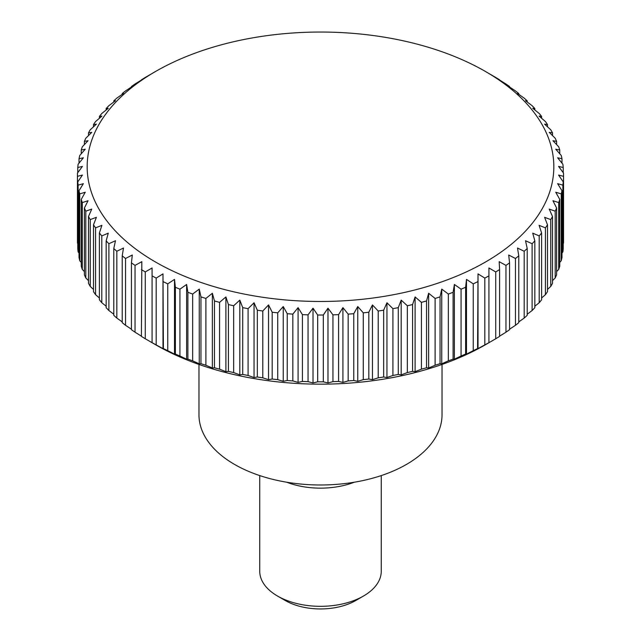 <?xml version="1.0" encoding="UTF-8"?>
<svg xmlns="http://www.w3.org/2000/svg" width="641" height="641" viewBox="0 0 641 641"><rect width="100%" height="100%" fill="white"/><g stroke="black" fill="none" stroke-linecap="round" stroke-linejoin="round"><path stroke-width="0.96" d="M198.974 364.449L198.974 414.823A121.526 70.165 0 0 0 273.995 479.644A121.526 70.165 0 0 0 406.434 464.437A121.526 70.165 0 0 0 442.026 414.823L442.026 364.449M259.741 475.582L259.741 571.251A60.759 35.079 0 0 0 277.537 596.05L285.285 600.529A49.798 28.749 0 0 0 355.715 600.529L363.463 596.05A60.759 35.079 0 0 0 381.259 571.251L381.259 475.582M478.45 348.6L477.593 348.584L478.018 273.883L484.812 278.098A243.051 140.323 0 0 0 488.923 275.87L488.923 267.97L495.733 271.936A243.051 140.323 0 0 0 499.595 269.565L499.171 261.672L505.965 265.39A243.051 140.323 0 0 0 509.563 262.882L508.706 255.014L515.46 258.491A243.051 140.323 0 0 0 518.777 255.855L517.503 248.027L524.186 251.256A243.051 140.323 0 0 0 527.214 248.508L525.516 240.728L532.11 243.724A243.051 140.323 0 0 0 534.834 240.864L532.727 233.164L539.201 235.912A243.051 140.323 0 0 0 541.605 232.963L539.097 225.344L545.427 227.867A243.051 140.323 0 0 0 547.502 224.839L544.61 217.315L550.763 219.607A243.051 140.323 0 0 0 552.51 216.506L549.233 209.094L555.194 211.169A243.051 140.323 0 0 0 556.596 208.013L552.951 200.729L558.704 202.588A243.051 140.323 0 0 0 559.753 199.391L555.755 192.244L561.26 193.903A243.051 140.323 0 0 0 561.973 190.665L557.63 183.671L562.878 185.137A243.051 140.323 0 0 0 563.231 181.884L558.567 175.049L563.535 176.331A243.051 140.323 0 0 0 563.551 174.697A243.051 140.323 0 0 0 563.535 173.07L558.567 166.412L563.231 167.517A243.051 140.323 0 0 0 562.878 164.264L557.63 157.79L561.973 158.728A243.051 140.323 0 0 0 561.26 155.499L555.755 149.217L559.753 150.01A243.051 140.323 0 0 0 558.704 146.805L552.951 140.732L556.596 141.381A243.051 140.323 0 0 0 555.194 138.224L549.233 132.367L552.51 132.887A243.051 140.323 0 0 0 550.763 129.786L544.61 124.146L547.502 124.562A243.051 140.323 0 0 0 545.427 121.534L539.097 116.117L541.605 116.43A243.051 140.323 0 0 0 539.201 113.481L532.727 108.297L534.834 108.529A243.051 140.323 0 0 0 532.11 105.677L525.516 100.725L527.214 100.893A243.051 140.323 0 0 0 524.186 98.137L517.503 93.434L518.777 93.546A243.051 140.323 0 0 0 515.46 90.91L508.706 86.447L509.563 86.511A243.051 140.323 0 0 0 505.965 84.003L499.171 79.788M498.73 79.821L499.595 79.837A243.051 140.323 0 0 0 495.733 77.457L485.493 71.504A233.324 134.714 0 0 0 155.515 71.504L145.267 77.457A243.051 140.323 0 0 0 141.405 79.837L142.27 79.821M152.069 73.491L155.507 71.504A233.324 134.714 0 0 0 155.507 71.504A233.324 134.714 0 0 0 155.515 262.017A233.324 134.714 0 0 0 485.485 262.017A233.324 134.714 0 0 0 485.493 71.504M141.405 336.156L135.035 332.206L135.035 265.39L141.829 261.672L141.405 336.373A243.051 140.323 0 0 0 145.267 338.752L155.507 344.698A233.324 134.714 0 0 0 485.485 344.706L485.493 344.698A233.324 134.714 0 0 0 485.493 344.698L495.733 338.752A243.051 140.323 0 0 0 499.595 336.373L499.595 269.565M563.535 176.331L563.535 243.139A243.051 140.323 0 0 0 563.551 241.513L563.551 174.697M563.535 243.139L563.231 243.548M562.878 185.137L562.878 251.945A243.051 140.323 0 0 0 563.231 248.692L563.231 181.884M562.878 251.945L561.973 253.067M561.26 193.903L561.26 260.711A243.051 140.323 0 0 0 561.973 257.482L561.973 190.665M561.26 260.711L559.753 262.433M558.704 202.588L558.704 269.404A243.051 140.323 0 0 0 559.753 266.199L559.753 199.391M558.704 269.404L556.596 271.632M555.194 211.169L555.194 277.986A243.051 140.323 0 0 0 556.596 274.829L556.596 208.013M555.194 277.986L552.51 280.63M550.763 219.607L550.763 286.423A243.051 140.323 0 0 0 552.51 283.322L552.51 216.506M550.763 286.423L547.502 289.42M545.427 227.867L545.427 294.676A243.051 140.323 0 0 0 547.502 291.647L547.502 224.839M545.427 294.676L541.605 297.961M539.201 235.912L539.201 302.728A243.051 140.323 0 0 0 541.605 299.78L541.605 232.963M539.201 302.728L534.834 306.238M532.11 243.724L532.11 310.532A243.051 140.323 0 0 0 534.834 307.68L534.834 240.864M532.11 310.532L527.214 314.218M524.186 251.256L524.186 318.072A243.051 140.323 0 0 0 527.214 315.316L527.214 248.508M524.186 318.072L518.777 321.886M515.46 258.491L515.46 325.299A243.051 140.323 0 0 0 518.777 322.663L518.777 255.855M515.46 325.299L509.563 329.202M505.965 265.39L505.965 332.206A243.051 140.323 0 0 0 509.563 329.69L509.563 262.882M505.965 332.206L499.595 336.156M478.018 273.883L478.018 348.632L484.812 344.906A243.051 140.323 0 0 0 488.923 342.679L488.923 275.87M484.812 278.098L484.812 344.906M473.242 350.659L466.488 354.136L465.63 354.072L465.63 287.256L466.488 279.388L473.242 283.851L473.242 350.659A243.051 140.323 0 0 0 477.593 348.584M461.071 355.987L454.381 359.216L453.107 359.104L453.107 292.296L454.381 284.468L461.071 289.171L461.071 355.987A243.051 140.323 0 0 0 465.63 354.072M448.339 360.851L441.745 363.848L440.055 363.679L440.055 296.871L441.745 289.099L448.339 294.043L448.339 360.851A243.051 140.323 0 0 0 453.107 359.104M435.111 365.25L428.637 368.006L426.529 367.774L426.529 300.966L428.637 293.257L435.111 298.442L435.111 365.25A243.051 140.323 0 0 0 440.055 363.679M421.425 369.16L415.096 371.684L412.588 371.371L412.588 304.563L415.096 296.935L421.425 302.352L421.425 369.16A243.051 140.323 0 0 0 426.529 367.774M407.339 372.573L401.186 374.865L398.285 374.456L398.285 307.64L401.186 300.116L407.339 305.757L407.339 372.573A243.051 140.323 0 0 0 412.588 371.371M392.917 375.458L386.956 377.533L383.671 377.012L383.671 310.196L386.956 302.784L392.917 308.65L392.917 375.458A243.051 140.323 0 0 0 398.285 374.456M378.206 377.821L372.461 379.68L368.815 379.031L368.815 312.223L372.461 304.932L378.206 311.013L378.206 377.821A243.051 140.323 0 0 0 383.671 377.012M363.271 379.64L357.758 381.307L353.76 380.514L353.76 313.705L357.758 306.55L363.271 312.832L363.271 379.64A243.051 140.323 0 0 0 368.815 379.031M348.159 380.922L342.919 382.389L338.576 381.443L338.576 314.635L342.919 307.64L348.159 314.114L348.159 380.922A243.051 140.323 0 0 0 353.76 380.514M332.943 381.651L327.984 382.925L323.32 381.828L323.32 315.011L327.984 308.177L332.943 314.835L332.943 381.651A243.051 140.323 0 0 0 338.576 381.443M317.68 381.828L313.016 382.925L308.057 381.651L308.057 314.835L313.016 308.177L317.68 315.011L317.68 381.828A243.051 140.323 0 0 0 323.32 381.828M302.424 381.443L298.081 382.389L292.841 380.922L292.841 314.114L298.081 307.64L302.424 314.635L302.424 381.443A243.051 140.323 0 0 0 308.057 381.651M287.24 380.514L283.242 381.307L277.729 379.64L277.729 312.832L283.242 306.55L287.24 313.705L287.24 380.514A243.051 140.323 0 0 0 292.841 380.922M272.185 379.031L268.539 379.68L262.794 377.821L262.794 311.013L268.539 304.932L272.185 312.223L272.185 379.031A243.051 140.323 0 0 0 277.729 379.64M257.329 377.012L254.044 377.533L248.083 375.458L248.083 308.65L254.044 302.784L257.329 310.196L257.329 377.012A243.051 140.323 0 0 0 262.794 377.821M242.715 374.456L239.814 374.865L233.661 372.573L233.661 305.757L239.814 300.116L242.715 307.64L242.715 374.456A243.051 140.323 0 0 0 248.083 375.458M228.412 371.371L225.904 371.684L219.575 369.16L219.575 302.352L225.904 296.935L228.412 304.563L228.412 371.371A243.051 140.323 0 0 0 233.661 372.573M214.471 367.774L212.363 368.006L205.889 365.25L205.889 298.442L212.363 293.257L214.471 300.966L214.471 367.774A243.051 140.323 0 0 0 219.575 369.16M200.945 363.679L199.255 363.848L192.661 360.851L192.661 294.043L199.255 289.099L200.945 296.871L200.945 363.679A243.051 140.323 0 0 0 205.889 365.25M187.893 359.104L186.619 359.216L179.929 355.987L179.929 289.171L186.619 284.468L187.893 292.296L187.893 359.104A243.051 140.323 0 0 0 192.661 360.851M175.37 354.072L174.512 354.136L167.758 350.659L167.758 283.851L174.512 279.388L175.37 287.256L175.37 354.072A243.051 140.323 0 0 0 179.929 355.987M162.982 273.883L162.982 348.632L156.188 344.906L156.188 278.098L162.982 273.883L163.407 348.584A243.051 140.323 0 0 0 167.758 350.659M163.407 348.584L162.55 348.6M145.267 338.752L145.267 271.936L152.077 267.97L152.077 342.679A243.051 140.323 0 0 0 156.188 344.906M131.437 329.202L125.54 325.299L125.54 258.491L132.294 255.014L131.437 262.882L131.437 329.69A243.051 140.323 0 0 0 135.035 332.206M122.223 321.886L116.814 318.072L116.814 251.256L123.497 248.027L122.223 255.855L122.223 322.663A243.051 140.323 0 0 0 125.54 325.299M113.786 314.218L108.89 310.532L108.89 243.724L115.484 240.728L113.786 248.508L113.786 315.316A243.051 140.323 0 0 0 116.814 318.072M106.166 306.238L101.799 302.728L101.799 235.912L108.273 233.164L106.166 240.864L106.166 307.68A243.051 140.323 0 0 0 108.89 310.532M99.395 297.961L95.573 294.676L95.573 227.867L101.903 225.344L99.395 232.963L99.395 299.78A243.051 140.323 0 0 0 101.799 302.728M93.498 289.42L90.237 286.423L90.237 219.607L96.39 217.315L93.498 224.839L93.498 291.647A243.051 140.323 0 0 0 95.573 294.676M88.49 280.63L85.806 277.986L85.806 211.169L91.767 209.094L88.49 216.506L88.49 283.322A243.051 140.323 0 0 0 90.237 286.423M84.404 271.632L82.296 269.404L82.296 202.588L88.049 200.729L84.404 208.013L84.404 274.829A243.051 140.323 0 0 0 85.806 277.986M81.247 262.433L79.74 260.711L79.74 193.903L85.245 192.244L81.247 199.391L81.247 266.199A243.051 140.323 0 0 0 82.296 269.404M79.027 253.067L78.122 251.945L78.122 185.137L83.37 183.671L79.027 190.665L79.027 257.482A243.051 140.323 0 0 0 79.74 260.711M77.769 243.548L77.465 176.331L82.433 175.049L77.769 181.884L77.769 248.692A243.051 140.323 0 0 0 78.122 251.945M77.769 172.661L77.769 167.517L82.433 166.412L77.465 173.07A243.051 140.323 0 0 0 77.449 174.697L77.449 241.513A243.051 140.323 0 0 0 77.465 243.139M473.242 283.851A243.051 140.323 0 0 0 477.593 281.776M466.488 279.388L466.488 354.136M461.071 289.171A243.051 140.323 0 0 0 465.63 287.256M454.381 284.468L454.381 359.216M448.339 294.043A243.051 140.323 0 0 0 453.107 292.296M441.745 289.099L441.745 363.848M435.111 298.442A243.051 140.323 0 0 0 440.055 296.871M428.637 293.257L428.637 368.006M421.425 302.352A243.051 140.323 0 0 0 426.529 300.966M415.096 296.935L415.096 371.684M407.339 305.757A243.051 140.323 0 0 0 412.588 304.563M401.186 300.116L401.186 374.865M392.917 308.65A243.051 140.323 0 0 0 398.285 307.64M386.956 302.784L386.956 377.533M378.206 311.013A243.051 140.323 0 0 0 383.671 310.196M372.461 304.932L372.461 379.68M363.271 312.832A243.051 140.323 0 0 0 368.815 312.223M357.758 306.55L357.758 381.307M348.159 314.114A243.051 140.323 0 0 0 353.76 313.705M342.919 307.64L342.919 382.389M332.943 314.835A243.051 140.323 0 0 0 338.576 314.635M327.984 308.177L327.984 382.925M317.68 315.011A243.051 140.323 0 0 0 323.32 315.011M313.016 308.177L313.016 382.925M302.424 314.635A243.051 140.323 0 0 0 308.057 314.835M298.081 307.64L298.081 382.389M287.24 313.705A243.051 140.323 0 0 0 292.841 314.114M283.242 306.55L283.242 381.307M272.185 312.223A243.051 140.323 0 0 0 277.729 312.832M268.539 304.932L268.539 379.68M257.329 310.196A243.051 140.323 0 0 0 262.794 311.013M254.044 302.784L254.044 377.533M242.715 307.64A243.051 140.323 0 0 0 248.083 308.65M239.814 300.116L239.814 374.865M228.412 304.563A243.051 140.323 0 0 0 233.661 305.757M225.904 296.935L225.904 371.684M214.471 300.966A243.051 140.323 0 0 0 219.575 302.352M212.363 293.257L212.363 368.006M200.945 296.871A243.051 140.323 0 0 0 205.889 298.442M199.255 289.099L199.255 363.848M187.893 292.296A243.051 140.323 0 0 0 192.661 294.043M186.619 284.468L186.619 359.216M175.37 287.256A243.051 140.323 0 0 0 179.929 289.171M174.512 279.388L174.512 354.136M163.407 281.776A243.051 140.323 0 0 0 167.758 283.851M152.077 275.87A243.051 140.323 0 0 0 156.188 278.098M141.405 269.565A243.051 140.323 0 0 0 145.267 271.936M131.437 262.882A243.051 140.323 0 0 0 135.035 265.39M122.223 255.855A243.051 140.323 0 0 0 125.54 258.491M113.786 248.508A243.051 140.323 0 0 0 116.814 251.256M106.166 240.864A243.051 140.323 0 0 0 108.89 243.724M99.395 232.963A243.051 140.323 0 0 0 101.799 235.912M93.498 224.839A243.051 140.323 0 0 0 95.573 227.867M88.49 216.506A243.051 140.323 0 0 0 90.237 219.607M84.404 208.013A243.051 140.323 0 0 0 85.806 211.169M81.247 199.391A243.051 140.323 0 0 0 82.296 202.588M79.027 190.665A243.051 140.323 0 0 0 79.74 193.903M77.769 181.884A243.051 140.323 0 0 0 78.122 185.137M77.449 174.697A243.051 140.323 0 0 0 77.465 176.331M79.027 163.135L79.027 158.728L83.37 157.79L78.122 164.264A243.051 140.323 0 0 0 77.769 167.517M81.247 153.768L81.247 150.01L85.245 149.217L79.74 155.499A243.051 140.323 0 0 0 79.027 158.728M84.404 144.578L84.404 141.381L88.049 140.732L82.296 146.805A243.051 140.323 0 0 0 81.247 150.01M88.49 135.58L88.49 132.887L91.767 132.367L85.806 138.224A243.051 140.323 0 0 0 84.404 141.381M93.498 126.79L93.498 124.562L96.39 124.146L90.237 129.786A243.051 140.323 0 0 0 88.49 132.887M99.395 118.248L99.395 116.43L101.903 116.117L95.573 121.534A243.051 140.323 0 0 0 93.498 124.562M106.166 109.972L106.166 108.529L108.273 108.297L101.799 113.481A243.051 140.323 0 0 0 99.395 116.43M113.786 101.991L113.786 100.893L115.484 100.725L108.89 105.677A243.051 140.323 0 0 0 106.166 108.529M122.223 94.323L122.223 93.546L123.497 93.434L116.814 98.137A243.051 140.323 0 0 0 113.786 100.893M131.437 87L131.437 86.511L132.294 86.447L125.54 90.91A243.051 140.323 0 0 0 122.223 93.546M141.829 79.788L135.035 84.003A243.051 140.323 0 0 0 131.437 86.511M509.563 86.511L509.563 87M518.777 93.546L518.777 94.323M527.214 100.893L527.214 101.991M534.834 108.529L534.834 109.972M541.605 116.43L541.605 118.248M547.502 124.562L547.502 126.79M552.51 132.887L552.51 135.58M556.596 141.381L556.596 144.578M559.753 150.01L559.753 153.768M561.973 158.728L561.973 163.135M563.231 167.517L563.231 172.661M495.733 271.936L495.733 338.752M277.537 596.05A60.759 35.079 0 0 0 363.463 596.05L355.715 600.529M286.695 482.216A60.759 35.079 0 0 0 354.305 482.216M485.493 344.698L488.931 342.719"/></g></svg>
